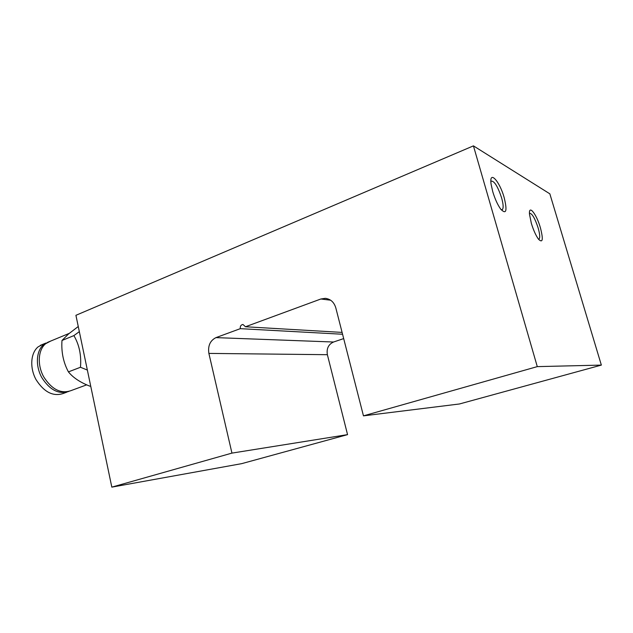 <?xml version="1.0" encoding="UTF-8"?>
<svg xmlns="http://www.w3.org/2000/svg" width="633" height="633" viewBox="0 0 633 633"><rect width="100%" height="100%" fill="white"/><g stroke="black" fill="none" stroke-linecap="round" stroke-linejoin="round"><path stroke-width="0.95" d="M492.743 191.649C494.943 198.904 497.578 204.704 500.648 209.064C506.25 214.872 507.429 211.058 504.177 197.631C499.524 180.769 488.866 169.438 491.129 184.369L492.743 191.649M501.114 209.673L502.301 209.634C503.615 208.202 503.377 204.253 501.589 197.789C497.831 186.577 494.405 181.014 491.303 181.101L490.892 181.671M531.364 223.394C533.5 230.325 535.898 235.611 538.548 239.266C542.798 243.357 543.415 239.519 540.4 227.753C536.499 213.994 528.515 203.905 529.512 214.373L531.364 223.394M538.438 239.124L539.031 239.06C540.186 237.858 539.894 234.155 538.145 227.951C534.956 218.353 532.139 213.479 529.694 213.321L529.465 213.543M473.437 145.867L537.282 366.626L601.35 365.099L549.848 193.833L473.437 145.867L75.92 315.305L111.819 487.133L231.947 453.109L208.882 353.404C207.766 345.832 210.124 340.57 215.972 337.618L333.536 342.018L343.679 338.6M342.564 334.248L240.295 328.662L215.972 337.618M111.819 487.133L241.711 463.641L347.557 434.634L327.38 354.694L208.882 353.404M231.947 453.109L347.557 434.634M342.097 332.404L245.469 326.755L320.86 298.998L325.22 298.341C330.513 298.958 334.05 302.131 335.806 307.86L363.461 415.857L459.455 403.973L601.35 365.099M245.469 326.755L242.953 324.468C240.928 324.824 240.042 326.224 240.295 328.662M537.282 366.626L363.461 415.857M333.536 342.018C328.448 344.376 326.391 348.601 327.38 354.694M68.902 391.4C58.829 394.723 49.762 390.063 41.699 377.418C35.195 365.55 36.239 350.611 43.732 344.526L48.804 341.844M66.805 392.167L63.276 393.473C53.164 396.812 44.088 392.191 36.034 379.618C29.545 367.813 30.621 352.913 38.146 346.837L43.242 344.146M87.362 370.06L80.47 367.259C81.483 355.374 79.291 344.819 73.895 335.601L79.331 331.652M78.255 326.509L68.499 333.987L61.979 340.491C61.203 351.995 63.347 362.456 68.427 371.887C73.104 377.672 80.264 382.435 89.926 386.193M86.681 384.848L70.785 390.703C60.728 394.027 51.669 389.35 43.598 376.682C37.094 364.79 38.122 349.835 45.6 343.751L50.664 341.076M68.427 371.887L80.47 367.259M61.979 340.491L73.895 335.601M330.624 300.2L320.86 298.998M501.834 209.808L502.301 209.634M325.22 298.341L326.596 298.515M47.704 342.303L69.187 333.401M45.837 343.078L40.267 345.381"/></g></svg>
